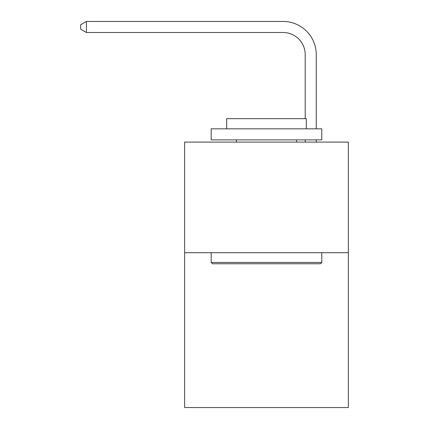 <?xml version="1.0" encoding="UTF-8"?>
<svg xmlns="http://www.w3.org/2000/svg" width="429" height="429" viewBox="0 0 429 429"><rect width="100%" height="100%" fill="white"/><g stroke="black" fill="none" stroke-linecap="round" stroke-linejoin="round"><path stroke-width="0.64" d="M348.332 252.702L348.332 407.55L184.636 407.55L184.636 142.096L348.332 142.096L348.332 252.702L184.636 252.702M305.196 118.651L305.196 54.633A22.12 22.12 0 0 0 283.076 32.513L86.422 32.513L80.668 29.193L80.668 24.769L86.422 21.45L283.076 21.45A33.183 33.183 0 0 1 316.259 54.633L316.259 128.823M212.511 263.765L211.181 262.435L321.788 262.435L320.458 263.765L212.511 263.765M321.788 128.823L321.788 139.886L211.181 139.886L211.181 128.823L321.788 128.823M226.668 128.823L226.668 118.651L306.301 118.651L306.301 128.823M321.788 252.702L321.788 262.435M211.181 252.702L211.181 262.435M296.568 139.886L296.568 142.096M236.4 139.886L236.4 142.096M305.196 54.633A22.12 22.12 0 0 0 283.076 32.513A22.12 22.12 0 0 1 305.196 54.633A22.12 22.12 0 0 0 283.076 32.513A22.12 22.12 0 0 1 305.196 54.633A22.12 22.12 0 0 0 283.076 32.513A22.12 22.12 0 0 1 305.196 54.633A22.12 22.12 0 0 0 283.076 32.513A22.12 22.12 0 0 1 305.196 54.633A22.12 22.12 0 0 0 283.076 32.513A22.12 22.12 0 0 1 305.196 54.633A22.12 22.12 0 0 0 283.076 32.513A22.12 22.12 0 0 1 305.196 54.633A22.12 22.12 0 0 0 283.076 32.513A22.12 22.12 0 0 1 305.196 54.633A22.12 22.12 0 0 0 283.076 32.513A22.12 22.12 0 0 1 305.196 54.633A22.12 22.12 0 0 0 283.076 32.513A22.12 22.12 0 0 1 305.196 54.633A22.12 22.12 0 0 0 283.076 32.513A22.12 22.12 0 0 1 305.196 54.633A22.12 22.12 0 0 0 283.076 32.513A22.12 22.12 0 0 1 305.196 54.633A22.12 22.12 0 0 0 283.076 32.513A22.12 22.12 0 0 1 305.196 54.633A22.12 22.12 0 0 0 283.076 32.513A22.12 22.12 0 0 1 305.196 54.633A22.12 22.12 0 0 0 283.076 32.513A22.12 22.12 0 0 1 305.196 54.633A22.12 22.12 0 0 0 283.076 32.513A22.12 22.12 0 0 1 305.196 54.633A22.12 22.12 0 0 0 283.076 32.513A22.12 22.12 0 0 1 305.196 54.633A22.12 22.12 0 0 0 283.076 32.513A22.12 22.12 0 0 1 305.196 54.633A22.12 22.12 0 0 0 283.076 32.513A22.12 22.12 0 0 1 305.196 54.633A22.12 22.12 0 0 0 283.076 32.513A22.12 22.12 0 0 1 305.196 54.633A22.12 22.12 0 0 0 283.076 32.513A22.12 22.12 0 0 1 305.196 54.633A22.12 22.12 0 0 0 283.076 32.513A22.12 22.12 0 0 1 305.196 54.633M86.422 21.45L283.076 21.45L86.422 21.45L283.076 21.45L86.422 21.45L283.076 21.45L86.422 21.45L283.076 21.45L86.422 21.45L283.076 21.45L86.422 21.45L283.076 21.45L86.422 21.45L283.076 21.45L86.422 21.45L283.076 21.45L86.422 21.45L283.076 21.45L86.422 21.45L283.076 21.45L86.422 21.45L283.076 21.45L86.422 21.45L283.076 21.45L86.422 21.45L283.076 21.45L86.422 21.45L283.076 21.45L86.422 21.45L283.076 21.45L86.422 21.45L283.076 21.45L86.422 21.45L283.076 21.45L86.422 21.45L283.076 21.45L86.422 21.45L283.076 21.45L86.422 21.45L283.076 21.45L86.422 21.45L283.076 21.45L86.422 21.45L86.422 32.513M316.259 139.886L316.259 142.096M305.196 142.096L305.196 139.886"/></g></svg>
